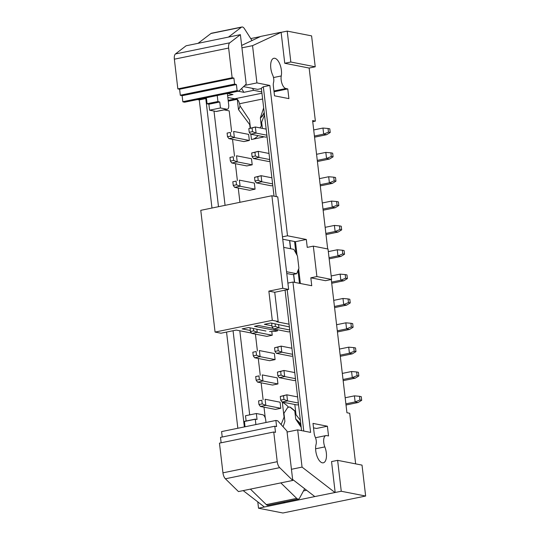 <?xml version="1.0" encoding="UTF-8"?>
<svg xmlns="http://www.w3.org/2000/svg" width="540" height="540" viewBox="0 0 540 540"><rect width="100%" height="100%" fill="white"/><g stroke="black" fill="none" stroke-linecap="round" stroke-linejoin="round"><path stroke-width="0.81" d="M301.043 426.094A22.498 10.179 78.4 0 0 295.758 419.162A11.34 3.611 -131.2 0 1 300.827 424.231M266.004 422.483L265.727 420.107A4.975 2.248 78.4 0 0 262.805 414.781L256.351 413.519L257.047 419.465L255.285 419.121L255.886 424.555M246.112 421.004L245.491 415.739L256.351 413.519M245.025 426.782L244.431 421.349L255.285 419.121M220.543 437.36L274.833 426.229L220.543 437.36M221.63 431.582L275.92 420.451L221.63 431.582M244.404 421.483L255.258 419.256M274.833 426.229L276.595 426.573L275.893 420.586M274.806 426.364L275.508 432.351L273.746 432.007L277.236 461.707A6.217 2.815 78.4 0 0 279.68 467.654L292.754 480.445L286.949 431.021L277.682 420.795L275.92 420.451M277.236 461.707L222.946 472.838A6.217 2.815 78.4 0 0 225.389 478.784L238.464 491.576L292.754 480.445M222.946 472.838L219.456 443.138L273.746 432.007M221.137 442.787L220.516 437.495M222.224 437.009L221.603 431.717M301.185 427.288L295.758 419.162L294.806 411.089L289.879 406.998L287.705 407.444L283.946 413.309L284.897 421.382L283.102 426.776M289.879 406.998A35.424 16.024 -101.6 0 1 292.478 408.875L295.657 411.622M294.806 411.089A30.449 13.777 -101.6 0 1 295.663 411.676M280.814 482.895L296.696 498.373A6.217 2.815 78.4 0 0 298.445 499.082L268.029 505.319A6.217 2.815 -101.6 0 1 266.294 504.61L250.412 489.125M298.445 499.082A6.217 2.815 78.4 0 0 299.592 498.089L304.654 488.74L292.64 479.466M314.8 496.571L258.525 508.221L282.906 513L365.648 496.037L341.26 491.258L314.8 496.571L304.654 488.74M284.58 501.923L284.688 502.862M283.541 502.139L284.398 502.801M315.205 437.015A6.088 2.754 -101.6 0 1 316.076 444.339A11.185 5.062 78.4 0 0 317.209 456.698A11.185 5.062 78.4 0 0 323.291 462.814A11.185 5.062 78.4 0 0 324.837 446.904A7.952 3.598 -101.6 0 1 325.937 435.584A7.952 3.598 -101.6 0 1 326.619 435.584L328.536 435.942L327.395 426.222L312.998 423.401L314.138 433.141A6.217 2.815 78.4 0 0 315.205 437.015M299.491 283.331L297.986 270.52M295.954 253.22L294.577 241.522L295.461 241.697L297.047 255.218M287.766 88.918L288.913 98.631L274.516 95.816L273.368 86.076A6.217 2.815 -101.6 0 1 273.55 82.445A6.088 2.754 78.4 0 0 272.7 75.127A11.185 5.062 -101.6 0 1 273.854 58.286A11.185 5.062 -101.6 0 1 279.747 63.929A11.185 5.062 -101.6 0 1 281.259 75.958A7.952 3.598 78.4 0 0 282.082 83.849A7.952 3.598 78.4 0 0 285.849 88.519L287.766 88.918L274.037 91.76M264.506 115.027L261.65 122.168L262.379 128.365M263.358 136.681L263.399 137.052L251.458 139.502L250.837 134.231M250.115 128.068L249.71 124.619L238.491 109.586L237.283 99.306L228.258 101.142M224.12 109.883L229.19 110.876L231.653 131.855M232.538 139.354L234.515 156.202M235.4 163.701L237.377 180.549M238.255 188.048L239.929 202.304M255.42 334.125L257.398 350.98M258.275 358.472L260.26 375.327M261.137 382.82L263.115 399.674M263.999 407.167L265.275 418.041M282.879 402.158L282.326 402.273L284.074 417.157L281.111 424.582M300.375 420.377L296.015 414.707L294.82 404.501M313.517 427.856L316.535 428.45L327.395 426.222M267.064 136.836L265.633 137.126L250.648 134.19L249.244 132.293L252.497 131.625L252.072 127.973L248.812 128.642L249.244 132.293M269.926 161.183L268.495 161.474L253.51 158.537L252.099 156.641L255.359 155.972L254.927 152.321L258.221 151.342L258.937 157.43L253.51 158.537M272.788 185.531L271.357 185.821L256.372 182.885L254.961 180.988L258.221 180.32L257.789 176.668L261.083 175.689L261.799 181.771L256.372 182.885M289.946 331.614L288.515 331.904L273.53 328.968L272.12 327.071L275.38 326.403L275.076 323.798M292.613 354.314L281.819 352.202L278.242 350.75L277.81 347.099L274.556 347.767L281.104 346.12L281.819 352.202L276.392 353.315L291.377 356.252L292.808 355.955M294.759 372.58L283.966 370.467L284.681 376.549L279.248 377.663L294.233 380.599L295.663 380.302M297.621 396.927L286.828 394.808L287.537 400.896L282.11 402.01L297.094 404.946L298.526 404.649M280.807 408.287L280.091 402.199L265.106 399.263L265.822 405.351L280.807 408.287L275.38 409.394L260.395 406.465L265.822 405.351L262.244 403.893L261.812 400.241L258.559 400.91L258.984 404.561L262.244 403.893M277.945 383.94L277.236 377.851L262.251 374.915L262.966 381.004L277.945 383.94L272.518 385.054L257.533 382.118L262.966 381.004L259.382 379.546L258.957 375.894L255.697 376.562L256.129 380.214L259.382 379.546M275.09 359.593L274.374 353.504L259.389 350.568L260.104 356.656L275.09 359.593L269.656 360.707L254.671 357.77L260.104 356.656L256.527 355.199L256.095 351.547L252.835 352.215L253.267 355.867L254.671 357.77M256.871 329.157L257.243 332.309L251.816 333.423L266.8 336.359L272.228 335.246L271.782 331.466M255.069 189.162L254.354 183.074L239.369 180.137L240.084 186.226L255.069 189.162L249.635 190.276L234.65 187.34L240.084 186.226L236.5 184.775L236.075 181.116L232.814 181.784L233.246 185.436L236.5 184.775M252.207 164.815L251.492 158.726L236.507 155.79L237.222 161.879L252.207 164.815L246.78 165.929L231.795 162.992L237.222 161.879L233.644 160.427L233.213 156.775L229.959 157.437L230.384 161.089L233.644 160.427M249.345 140.468L248.63 134.379L233.644 131.443L234.36 137.531L249.345 140.468L243.918 141.581L228.933 138.645L234.36 137.531L230.782 136.08L230.351 132.428L227.097 133.09L227.522 136.748L228.933 138.645M331.276 279.511L346.93 412.742L349.697 413.289L355.644 463.867M335.178 492.507L331.547 461.585L337.628 460.343L362.016 465.115L365.648 496.037M306.625 490.259L303.487 490.901M334.888 492.453L302.056 467.107L297.682 429.86L310.608 432.392L292.943 282.049L311.749 285.728L310.824 277.817L316.899 276.568L313.328 246.139L307.247 247.381L306.315 239.47L287.51 235.791L269.851 85.448L256.925 82.91L252.544 45.664L281.124 32.346L284.756 63.268L309.143 68.047L315.38 121.122L312.606 120.582L327.685 248.947M291.445 469.287L302.056 467.107M284.432 417.4A29.207 13.216 78.4 0 0 284.074 417.157M243.182 490.61L264.31 506.918M287.071 432.034L297.682 429.86M313.328 246.139L328.016 249.014L331.594 279.45L325.512 280.692L310.824 277.817M298.647 268.866L300.368 283.5M282.737 239.207L294.577 241.522M274.037 196.169L261.347 88.135L263.338 86.778L269.851 85.448M280.827 32.292L260.746 36.41L241.657 45.434M258.039 135.641A44.125 19.96 -101.6 0 1 252.679 139.253M238.491 109.586A13.048 5.906 78.4 0 0 240.037 105.719M237.283 99.306L235.109 98.834A4.975 2.248 78.4 0 1 234.698 98.8L227.826 97.457M211.977 208.035L199.274 99.914L197.498 99.569M237.843 428.254L226.544 332.073M213.995 111.044L225.072 205.349M239.807 330.777L249.689 414.882M288.657 407.248A44.125 19.96 78.4 0 0 282.326 402.273M301.577 430.623L285.073 290.149M248.812 128.642L255.366 126.995L256.082 133.083L250.648 134.19M266.159 129.107L255.366 126.995L252.072 127.973M266.875 135.196L256.082 133.083L252.497 131.625M269.73 159.543L258.937 157.43L255.359 155.972M269.015 153.455L258.221 151.342L251.674 152.989L252.099 156.641M272.592 183.89L261.799 181.771L258.221 180.32M271.877 177.802L261.083 175.689L254.536 177.336L254.961 180.988M278.566 324.479L278.957 327.854L273.53 328.968M289.75 329.967L278.957 327.854L275.38 326.403M291.897 348.233L281.104 346.12L277.81 347.099M295.475 378.662L284.681 376.549L281.097 375.098L280.672 371.446L283.966 370.467L277.412 372.114L277.844 375.766L281.097 375.098M298.337 403.009L287.537 400.896L283.959 399.445L283.534 395.793L286.828 394.808L280.274 396.461L280.706 400.113L283.959 399.445M258.559 400.91L261.812 400.241M255.697 376.562L258.957 375.894M252.835 352.215L256.095 351.547M250.074 327.821L250.405 331.519L253.665 330.851L257.243 332.309L272.228 335.246M232.814 181.784L236.075 181.116M229.959 157.437L233.213 156.775M227.097 133.09L230.351 132.428M337.628 460.343L341.26 491.258M257.776 501.876L258.525 508.221M287.894 283.082L292.943 282.049M287.179 289.717L303.777 431.055M295.461 241.697L306.315 239.47M282.461 236.824L287.51 235.791M331.594 279.45L316.899 276.568M312.734 121.662L315.38 121.122M315.225 66.798L290.837 62.019L287.206 31.104L311.594 35.876L315.225 66.798L309.143 68.047M290.837 62.019L284.756 63.268M287.206 31.104L281.124 32.346M250.749 38.576L260.3 36.619M241.94 47.837L252.544 45.664M244.829 85.394L256.925 82.91M243.567 86.609L257.634 89.363L261.394 88.58M263.338 86.778L276.237 196.601M252.005 40.541L244.451 28.721A6.217 2.815 78.4 0 0 241.886 27.007A6.217 2.815 78.4 0 0 241.353 27.263L228.447 37.098L198.038 43.335L210.951 33.493A6.217 2.815 -101.6 0 1 211.484 33.237M218.491 206.699L205.787 98.577L199.274 99.914M205.787 98.577L206.462 98.537M244.357 426.917L233.057 330.737M254.927 152.321L251.674 152.989M257.789 176.668L254.536 177.336M272.403 323.271L271.694 323.42L272.12 327.071M271.694 323.42L272.113 323.217M276.392 353.315L274.982 351.419L278.242 350.75M274.556 347.767L274.982 351.419M279.248 377.663L277.844 375.766M280.672 371.446L277.412 372.114M282.11 402.01L280.706 400.113M283.534 395.793L280.274 396.461M258.984 404.561L260.395 406.465M256.129 380.214L257.533 382.118M253.267 355.867L256.527 355.199M250.405 331.519L251.816 333.423M253.665 330.851L253.382 328.469M233.246 185.436L234.65 187.34M230.384 161.089L231.795 162.992M227.522 136.748L230.782 136.08M252.477 88.351L253.645 90.322L261.785 91.922M264.209 112.509A11.34 5.407 -69.4 0 1 260.361 117.848A22.498 10.179 78.4 0 0 263.284 114.811A30.449 30.449 0 0 0 264.256 112.928M227.61 95.661L233.01 94.554L227.36 93.447M241.61 88.499L243.871 92.327L253.645 90.322M243.871 92.327L238.214 91.219M260.037 127.906L261.306 125.921L260.361 117.848L263.668 107.926M261.306 125.921A30.449 13.777 78.4 0 0 262.062 125.644M234.698 98.8L235.899 98.557C237.532 99.07 238.748 100.798 239.544 103.734A29.673 26.001 101.1 0 0 240.131 106.043L249.5 120.076L250.432 128.007M228.643 48.053L232.132 77.753L233.894 78.098L234.596 84.085L180.306 95.216L179.604 89.228L177.842 88.884L174.353 59.184L228.643 48.053A6.217 2.815 -101.6 0 1 229.77 42.809L240.388 34.655L228.447 37.098M240.388 34.655L246.193 84.078L238.943 91.071L217.228 95.519L217.931 101.507L207.076 103.734L206.375 97.747L217.228 95.519M227.353 93.447L228.69 104.814A4.975 2.248 -101.6 0 1 227.333 109.222A4.975 2.248 -101.6 0 1 226.908 109.222L220.455 107.96L219.753 102.006L217.931 101.507M227.333 109.222L216.479 111.449A4.975 2.248 -101.6 0 1 216.054 111.449L209.594 110.187L208.899 104.233L207.076 103.734M198.038 43.335L186.097 45.785L175.48 53.939A6.217 2.815 -101.6 0 0 174.353 59.184M326.619 134.71L323.676 134.129L322.961 128.048L328.037 128.486L328.469 132.138L330.23 132.482L326.619 134.71L314.557 137.18M328.469 132.138L323.676 134.129L314.422 136.033M322.961 128.048L313.706 129.944M358.081 402.523L355.138 401.949L354.422 395.861L359.498 396.306L359.93 399.958L361.692 400.302L358.081 402.523L346.019 405M359.93 399.958L355.138 401.949L345.883 403.846M354.422 395.861L345.168 397.757M236.419 84.584L237.121 90.572L182.831 101.702L182.129 95.715L236.419 84.584L234.596 84.085M206.375 97.747L184.653 102.202L182.891 101.858L237.121 90.572M237.181 90.727L238.943 91.071M217.991 101.662L207.137 103.889M219.753 102.006L208.899 104.233M220.455 107.96L209.594 110.187M180.306 95.216L182.129 95.715M330.23 132.482L329.798 128.831L328.037 128.486M361.692 400.302L361.26 396.65L359.498 396.306M232.132 77.753L177.842 88.884M233.894 78.098L179.604 89.228M180.367 95.371L234.657 84.24M343.778 280.787L340.841 280.213L340.126 274.124L345.195 274.57L345.627 278.222L347.389 278.566L343.778 280.787L331.715 283.264M345.627 278.222L340.841 280.213L331.58 282.11M340.126 274.124L331.182 275.96M340.916 256.439L337.979 255.866L337.264 249.777L342.34 250.222L342.765 253.874L344.527 254.219L340.916 256.439L329.171 258.849M342.765 253.874L337.979 255.866L329.036 257.702M337.264 249.777L328.32 251.613M338.054 232.092L335.117 231.518L334.402 225.43L339.478 225.875L339.91 229.527L341.672 229.871L338.054 232.092L325.998 234.569M339.91 229.527L335.117 231.518L325.863 233.415M334.402 225.43L325.148 227.333M335.198 207.751L332.255 207.171L331.547 201.089L336.616 201.528L337.048 205.18L338.81 205.524L335.198 207.751L323.136 210.222M337.048 205.18L332.255 207.171L323.001 209.068M331.547 201.089L322.286 202.986M332.336 183.404L329.4 182.824L328.685 176.742L333.761 177.181L334.186 180.833L335.947 181.177L332.336 183.404L320.274 185.875M334.186 180.833L329.4 182.824L320.139 184.721M328.685 176.742L319.43 178.639M329.474 159.057L326.538 158.477L325.822 152.395L330.899 152.834L331.324 156.485L333.092 156.83L329.474 159.057L317.419 161.528M331.324 156.485L326.538 158.477L317.284 160.373M325.822 152.395L316.568 154.292M355.219 378.175L352.283 377.602L351.567 371.513L356.636 371.959L357.068 375.611L358.83 375.955L355.219 378.175L343.156 380.653M357.068 375.611L352.283 377.602L343.022 379.499M351.567 371.513L342.306 373.41M352.357 353.828L349.421 353.255L348.705 347.166L353.781 347.612L354.206 351.263L355.968 351.608L352.357 353.828L340.301 356.306M354.206 351.263L349.421 353.255L340.16 355.151M348.705 347.166L339.451 349.07M349.495 329.481L346.558 328.907L345.843 322.819L350.919 323.264L351.344 326.916L353.113 327.26L349.495 329.481L337.439 331.958M351.344 326.916L346.558 328.907L337.304 330.804M345.843 322.819L336.589 324.722M346.639 305.134L343.697 304.56L342.981 298.472L348.057 298.917L348.489 302.569L350.251 302.913L346.639 305.134L334.577 307.611M348.489 302.569L343.697 304.56L334.442 306.457M342.981 298.472L333.727 300.375M347.389 278.566L346.964 274.914L345.195 274.57M344.527 254.219L344.101 250.567L342.34 250.222M341.672 229.871L341.24 226.22L339.478 225.875M338.81 205.524L338.378 201.872L336.616 201.528M335.947 181.177L335.522 177.525L333.761 177.181M333.092 156.83L332.66 153.178L330.899 152.834M358.83 375.955L358.398 372.303L356.636 371.959M355.968 351.608L355.543 347.956L353.781 347.612M353.113 327.26L352.681 323.609L350.919 323.264M350.251 302.913L349.819 299.261L348.057 298.917M265.95 331.034L248.636 327.544L242.123 328.874L250.283 330.473M215.069 332.066L200.772 210.33L271.89 195.75L277.769 196.904L288.637 289.42L274.738 292.268L278.168 321.489L272.295 320.335L215.069 332.066L220.948 333.221L236.257 330.082L251.559 333.072M269.555 331.553L275.67 331.324L277.378 330.818L254.502 326.336L258.518 325.512L273.085 328.367M277.398 329.724L277.533 330.905L277.243 329.697M271.971 325.802L264.377 324.31L270.898 322.974L289.393 326.93M289.076 324.189L276.757 321.773L278.168 321.489M272.295 320.335L268.859 291.121L282.757 288.272L271.89 195.75M282.757 288.272L288.637 289.42M274.738 292.268L268.859 291.121M283.696 247.374L293.834 249.365L297.486 256.028L298.917 268.198L296.696 273.713L286.558 271.721M296.696 273.713L292.356 274.603L286.767 273.503M225.389 478.784L279.68 467.654M266.294 504.61L296.696 498.373M315.61 448.794L324.837 446.904M273.949 90.983L285.849 88.526M235.373 98.908L228.163 100.373M273.503 77.544L281.259 75.958M235.899 98.557L261.941 93.218M241.353 27.263L210.951 33.493M239.544 103.734L262.622 99.002M229.77 42.809L175.48 53.939M226.908 109.222L216.054 111.449M294.476 282.346L293.537 274.354M290.527 248.717L289.568 240.543M315.502 437.724L325.937 435.584M236.392 98.543L235.123 98.8M241.913 27L211.511 33.23M294.631 282.38L293.686 274.327M290.682 248.744L289.717 240.57"/></g></svg>

